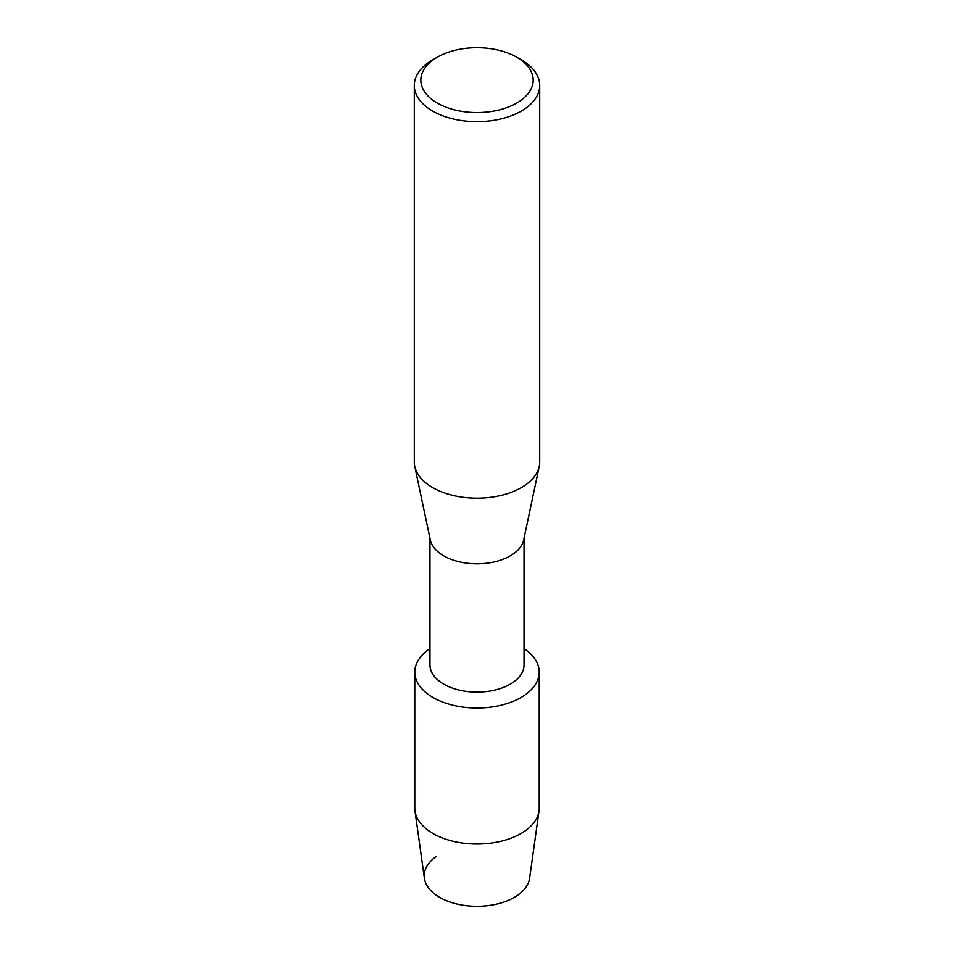 <?xml version="1.0" encoding="UTF-8"?>
<svg xmlns="http://www.w3.org/2000/svg" width="954" height="954" viewBox="0 0 954 954"><rect width="100%" height="100%" fill="white"/><g stroke="black" fill="none" stroke-linecap="round" stroke-linejoin="round"><path stroke-width="1.43" d="M539.213 672.117A62.213 35.918 180 0 1 520.991 697.505A62.213 35.918 180 0 0 524.032 648.601A62.213 35.918 180 0 1 539.213 672.117L539.213 808.11A62.213 35.918 180 0 1 539.01 810.995L529.601 878.288A52.78 30.468 180 0 1 514.313 897.38A52.78 30.468 180 0 1 441.559 898.418A52.78 30.468 180 0 1 436.205 856.501M524.032 538.306L524.032 664.95A47.032 27.153 180 0 1 510.259 684.149A47.032 27.153 180 0 1 459.005 690.04A47.032 27.153 180 0 1 429.968 664.95L429.968 538.306M520.991 697.505A62.213 35.918 180 0 1 434.607 698.4A62.213 35.918 180 0 1 429.968 648.601A62.213 35.918 180 0 0 414.787 672.117A62.213 35.918 180 0 0 453.186 705.292A62.213 35.918 180 0 0 520.991 697.505M516.722 57.204L521.337 59.863A62.702 36.204 180 0 1 539.702 85.466L539.702 461.986A62.702 36.204 180 0 1 539.237 466.375L523.686 539.94A47.032 27.153 180 0 1 510.259 555.848A47.032 27.153 180 0 1 461.676 562.323A47.032 27.153 180 0 1 430.314 539.94L414.763 466.375A62.702 36.204 180 0 1 414.298 461.986L414.298 85.466A62.702 36.204 180 0 1 432.663 59.863L437.278 57.204A56.179 32.436 180 0 1 516.722 57.204A56.179 32.436 180 0 1 516.722 103.068A56.179 32.436 180 0 1 437.278 103.068A56.179 32.436 180 0 1 437.278 57.204L432.663 59.863M539.237 466.375A62.702 36.204 180 0 1 521.337 487.589A62.702 36.204 180 0 1 456.561 496.211A62.702 36.204 180 0 1 414.763 466.375M539.702 85.466A62.702 36.204 180 0 1 521.337 111.058A62.702 36.204 180 0 1 453.007 118.916A62.702 36.204 180 0 1 414.298 85.466M539.01 810.995A62.213 35.918 180 0 1 520.991 833.51A62.213 35.918 180 0 1 455.523 841.822A62.213 35.918 180 0 1 414.99 810.995A62.213 35.918 180 0 1 414.787 808.11L414.787 672.117M514.313 897.38A52.78 30.468 180 0 1 458.779 904.44A52.78 30.468 180 0 1 424.399 878.288L414.99 810.995"/></g></svg>
